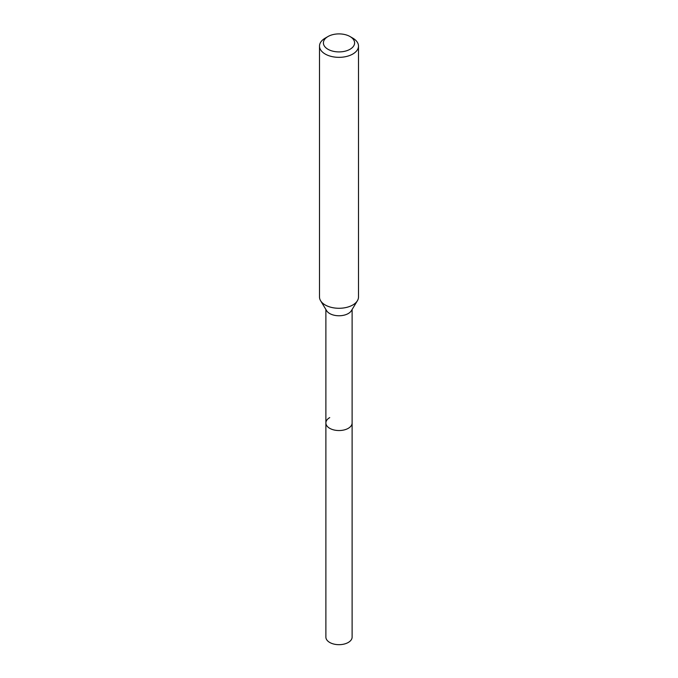 <?xml version="1.0" encoding="UTF-8"?>
<svg xmlns="http://www.w3.org/2000/svg" width="678" height="678" viewBox="0 0 678 678"><rect width="100%" height="100%" fill="white"/><g stroke="black" fill="none" stroke-linecap="round" stroke-linejoin="round"><path stroke-width="1.02" d="M325.881 309.473L325.881 637.1A13.119 7.577 0 0 0 333.974 644.1A13.119 7.577 0 0 0 348.28 642.456A13.119 7.577 0 0 0 352.119 637.1L352.119 422.962A13.119 7.577 180 0 1 348.28 428.327A13.119 7.577 180 0 1 333.974 429.962A13.119 7.577 180 0 1 325.881 422.962A13.119 7.577 180 0 1 329.72 417.606M357.399 300.735L351.39 310.685A13.119 7.577 180 0 1 348.28 313.541A13.119 7.577 180 0 1 326.61 310.685L320.601 300.735A19.492 11.255 0 0 0 352.78 304.99A19.492 11.255 0 0 0 357.399 300.735A19.492 11.255 0 0 0 358.493 297.032L358.493 46.087A19.492 11.255 180 0 1 352.78 54.045A19.492 11.255 180 0 1 331.542 56.486A19.492 11.255 180 0 1 319.507 46.087A19.492 11.255 180 0 1 325.22 38.129L327.974 36.536A15.594 9 180 0 1 350.026 36.536A15.594 9 180 0 1 350.026 49.274A15.594 9 180 0 1 327.974 49.274A15.594 9 180 0 1 327.974 36.536L325.22 38.129M325.881 422.962A13.119 7.577 0 0 0 333.974 429.962A13.119 7.577 0 0 0 348.28 428.327A13.119 7.577 0 0 0 352.119 422.962L352.119 309.473M319.507 46.087L319.507 297.032A19.492 11.255 0 0 0 320.601 300.735M350.026 36.536L352.78 38.129A19.492 11.255 180 0 1 358.493 46.087"/></g></svg>
